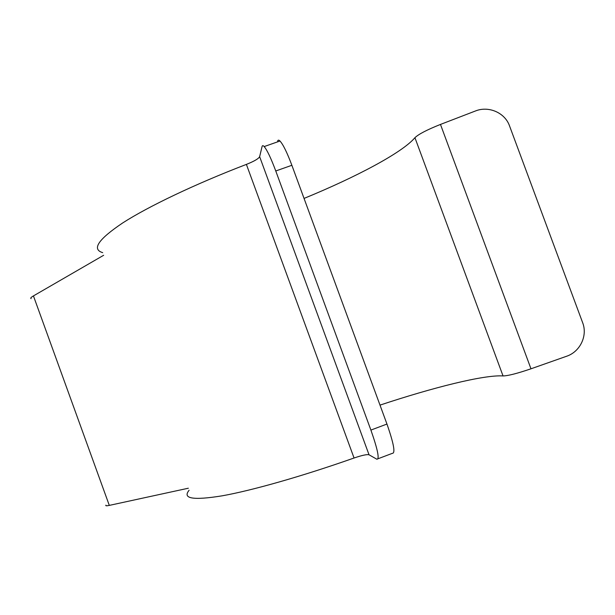 <?xml version="1.0" encoding="UTF-8"?>
<svg xmlns="http://www.w3.org/2000/svg" width="615" height="615" viewBox="0 0 615 615"><rect width="100%" height="100%" fill="white"/><g stroke="black" fill="none" stroke-linecap="round" stroke-linejoin="round"><path stroke-width="0.92" d="M105.895 505.153C105.396 505.907 106.533 505.984 109.301 505.392L188.344 488.218M31.127 298.652C30.22 298.26 30.988 297.345 33.441 295.907L103.651 255.279M189.097 490.286C182.148 498.673 193.156 500.518 222.13 495.828C251.743 490.547 301.427 476.54 354.055 458.006C362.004 455.3 367.001 454.224 369.038 454.793L376.818 459.205C379.732 459.382 377.756 449.673 370.899 430.077L386.958 424.05C393.777 443.638 395.568 453.401 392.324 453.347L378.048 458.744M102.69 252.65C91.52 249.306 98.208 239.396 122.746 222.907C148.177 206.555 194.563 184.285 246.392 164.397C254.149 161.299 258.569 158.724 259.638 156.671L262.059 146.578C262.359 145.371 263.066 145.371 264.189 146.57C267.141 150.106 271 158.247 275.766 170.978L370.899 430.077M277.611 141.112C277.995 139.874 278.787 139.843 279.986 141.019C283.138 144.487 287.097 152.574 291.871 165.289L386.958 424.05M304.048 198.422C355.416 177.351 402.049 152.912 414.933 137.699C418.523 134.208 427.033 129.78 440.471 124.43L475.357 111.015C488.61 105.603 504.938 112.668 509.527 125.891L582.651 322.706C587.671 335.421 580.529 351.011 567.484 355.939L530.976 368.8C517.223 373.49 507.913 375.865 503.039 375.934C483.967 374.658 432.875 387.558 380.001 405.116M33.441 295.907L109.301 505.392M246.392 164.397L354.055 458.006M259.638 156.671L369.038 454.793M291.871 165.289L275.766 170.978M414.933 137.699L503.039 375.934M440.471 124.43L530.976 368.8M279.986 141.019L264.189 146.57"/></g></svg>
